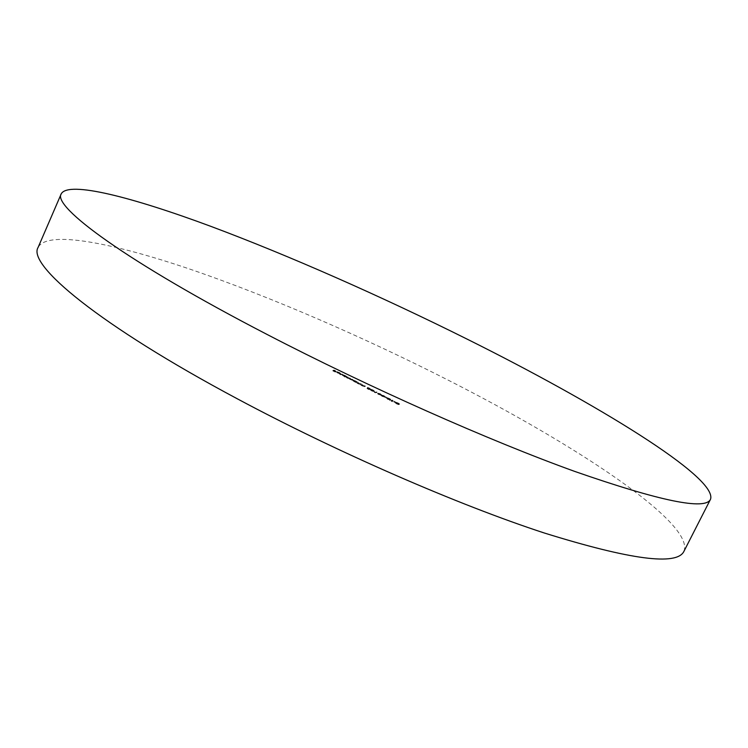 <?xml version="1.0" encoding="UTF-8"?>
<svg xmlns="http://www.w3.org/2000/svg" width="748" height="748" viewBox="0 0 748 748"><rect width="100%" height="100%" fill="white"/><g stroke="black" fill="none" stroke-linecap="round" stroke-linejoin="round"><path stroke-width="0.56" stroke-dasharray="3.74 2.81" d="M683.962 551.285C694.873 522.983 574.707 444.293 448.248 380.18C363.042 336.899 270.467 296.75 190.918 269.476C112.452 242.801 47.395 229.935 38.12 247.373M393.598 401.76L395.29 402.733L393.598 401.76L393.887 401.134L393.439 401.779M389.512 399.292L387.071 398.871L389.484 400.133L387.52 399.086L390.475 400.049L389.512 399.292L389.811 398.665L388.025 397.955L387.726 398.572M383.846 396.346L381.443 395.608L382.228 396.534L384.93 397.197L383.846 396.346L384.135 395.72L381.732 394.981L381.443 395.608M374.215 392.242L376.777 392.7L374.944 392.625L374.215 392.242L374.505 391.625L374.327 392.41M367.025 388.614L368.979 389.624L367.52 388.773L370.223 389.624L369.129 388.708L367.231 387.997L369.793 389.399L367.025 388.614L367.315 387.988L369.269 389.007L368.979 389.624M358.049 382.985L356.871 383.079L358.591 383.986L361.078 384.566L357.796 383.303L358.479 383.21L358.348 382.368L356.871 383.079M347.474 377.497L346.268 377.581L351.962 380.208L347.194 377.815L347.895 377.721L347.764 376.88L346.268 377.581M341.63 374.468L339.919 374.561L342.051 374.683L341.92 373.85L340.209 373.944L339.919 374.561M334.487 370.756L332.785 370.84L335.076 372.027L333.384 371.045L335.946 371.98L334.076 371.017L334.898 370.98L334.767 370.138L333.075 370.223L332.785 370.84M338.909 373.13L336.731 372.513L340.275 374.094L337.198 372.504L338.909 373.13L339.199 372.504L340.2 373.177L339.91 373.794M344.389 376.889L346.511 377.001L344.706 376.048L342.182 375.206L345.109 376.842L344.389 376.889L345.099 376.487L344.809 377.104M355.478 382.359L357.086 382.49L352.757 380.685L355.478 382.359L355.768 381.732L355.898 382.574M362.051 385.061L360.882 385.164L362.602 386.071L365.089 386.641L361.808 385.379L362.481 385.285L362.341 384.444L360.882 385.164M371.382 390.802L374.065 391.513L370.802 389.867L373.626 391.307L371.382 390.802L371.672 390.176L370.915 389.633L370.625 390.26M380.171 394.439L377.497 393.803L381.013 395.383L380.171 394.439L380.47 393.822L378.058 393.083L377.768 393.7M385.37 397.487L387.053 398.46L385.37 397.487L385.669 396.861L385.211 397.506M390.961 400.937L392.289 401.723L391.391 401.162L392.317 400.769L390.961 400.937L391.26 400.311L390.213 399.769L389.914 400.395M398.179 404.556L399.208 404.556L397.964 403.677L395.355 403.144L398.179 404.556L398.104 403.537L397.814 404.163M333.075 370.223L335.366 371.41L335.076 372.027M335.366 371.41L335.244 372.018M335.534 371.401L333.673 370.428L333.384 371.045M333.673 370.428L334.197 370.4L333.907 371.027M334.197 370.4L336.058 371.373L335.768 371.99M336.058 371.373L335.946 371.98M336.235 371.363L334.365 370.4L334.076 371.017M334.365 370.4L335.188 370.354L334.898 370.98M340.2 373.177L340.359 373.991M340.649 373.364L339.396 372.532L339.106 373.149M339.396 372.532L337.039 371.663L336.75 372.289M337.039 371.663L336.731 372.513M337.021 371.887L338.133 372.598L337.844 373.224M338.133 372.598L339.76 373.308L339.47 373.925M339.76 373.308L340.564 373.476L340.275 374.094M340.564 373.476L337.488 371.887L337.198 372.504M337.488 371.887L339.199 372.504M337.385 371.915L339.994 373.261L337.385 371.915L337.096 372.532L339.704 373.888L337.096 372.532M339.994 373.261L339.704 373.888M337.544 372.139L337.255 372.756M338.311 372.607L338.021 373.224M340.209 373.944L340.34 374.785M340.63 374.168L342.341 374.065L342.051 374.683M345.099 376.487L346.801 376.384L346.511 377.001M346.801 376.384L346.09 376.777M346.38 376.16L345.885 376.796M346.174 376.179L344.996 375.431L344.706 376.048M344.996 375.431L342.575 374.542L342.285 375.159M342.575 374.542L343.753 375.515L343.463 376.132M343.753 375.515L345.408 376.225L345.109 376.842M345.408 376.225L344.678 376.263M344.865 375.449L342.921 374.785L344.865 375.449L344.576 376.066L345.576 376.786L342.631 375.412L344.576 376.066M345.782 376.197L345.492 376.814M343.912 375.505L343.622 376.132M342.995 374.757L342.706 375.374M346.558 376.955L346.689 377.796M346.979 377.179L346.904 377.787M347.194 377.16L347.212 378.039M347.502 377.422L348.147 377.796L347.857 378.413M348.147 377.796L349.54 378.348L349.251 378.965M349.54 378.348L350.513 379.021L350.223 379.638M350.513 379.021L352.897 379.545L352.607 380.162M352.897 379.545L352.186 379.947M352.476 379.32L350.588 378.974L350.298 379.591M350.588 378.974L349.84 378.423L350.541 378.32L350.251 378.937M350.541 378.32L349.83 378.722M350.12 378.105L348.222 377.749L347.932 378.366M348.222 377.749L347.483 377.188L348.185 377.104L347.895 377.721M356.188 381.957L357.376 381.863L357.086 382.49M357.376 381.863L356.656 382.265M356.955 381.648L356.459 382.284M356.749 381.658L355.562 380.91L355.272 381.536M355.562 380.91L353.149 380.021L352.85 380.648M353.149 380.021L354.346 381.013L354.056 381.63M354.346 381.013L355.983 381.714L355.693 382.34M355.431 380.928L353.495 380.274L355.431 380.928L355.141 381.555L356.151 382.275L353.206 380.9L355.141 381.555M356.366 381.686L356.067 382.312M354.496 381.003L354.206 381.62M353.57 380.246L353.28 380.863M357.161 382.462L357.292 383.303M357.581 382.677L357.507 383.285M357.796 382.658L358.881 383.369L358.591 383.986M358.881 383.369L361.377 383.939L361.078 384.566M361.377 383.939L360.658 384.341M360.947 383.724L359.788 384.379M360.078 383.761L358.956 383.313L358.666 383.939M358.956 383.313L358.086 382.677L357.796 383.303M358.086 382.677L358.769 382.593L358.479 383.21M361.172 384.537L361.303 385.379M361.593 384.762L361.518 385.36M361.808 384.743L362.892 385.444L362.602 386.071M362.892 385.444L365.379 386.015L365.089 386.641M365.379 386.015L364.659 386.417M364.959 385.8L363.799 386.464M364.089 385.837L362.967 385.398L362.677 386.015M362.967 385.398L362.097 384.762L361.808 385.379M362.097 384.762L362.771 384.668L362.481 385.285M369.269 389.007L369.138 389.615M369.437 388.988L367.82 388.147L367.52 388.773M367.979 387.978L368.212 388.895M368.502 388.268L370.522 388.997L370.223 389.624M370.522 388.997L369.419 388.09L369.129 388.708M369.419 388.09L367.52 387.38L367.231 387.997M367.52 387.38L367.661 388.221M367.951 387.595L369.278 388.119L368.988 388.736M369.278 388.119L370.157 388.745L369.793 389.399M370.082 388.782L368.596 388.212L368.296 388.838M368.596 388.212L367.623 387.67L367.333 388.287M370.915 389.633L370.195 390.035L370.484 389.428L371.504 390.185L371.214 390.811M371.504 390.185L373.308 390.867L373.009 391.494M373.308 390.867L372.775 391.176M373.074 390.55L373.719 390.802L373.43 391.428M373.719 390.802L374.281 390.924L373.991 391.55M374.281 390.924L373.149 390.026L372.85 390.643M373.149 390.026L371.101 389.241L370.802 389.867M371.101 389.241L371.232 390.091M371.522 389.465L372.111 389.633L371.821 390.26M372.111 389.633L372.99 390.045L372.7 390.662M372.99 390.045L373.916 390.68L373.579 391.326M373.869 390.699L372.074 389.97L371.784 390.596M372.074 389.97L371.616 390.615M371.915 389.989L372.906 390.634L372.588 391.269L372.906 390.634M372.878 390.652L371.672 390.176M374.626 391.784L375.505 392.242L375.216 392.868M375.505 392.242L377.067 392.083L376.777 392.7M377.067 392.083L376.347 392.485M376.637 391.859L374.944 392.625M375.244 391.999L374.505 391.625M378.058 393.083L378.843 393.99L378.544 394.617M378.843 393.99L381.302 394.766L381.013 395.383M381.302 394.766L380.47 393.822M380.872 394.542L378.488 393.298L381.087 394.402L380.582 395.168L377.955 394.009L380.582 395.168M379.012 393.981L378.722 394.607M381.087 394.402L380.788 395.028M380.321 393.841L380.031 394.467M381.732 394.981L382.228 396.534M382.518 395.907L384.977 396.674L384.687 397.291M384.977 396.674L384.135 395.72M384.556 396.449L382.163 395.206L384.752 396.309L384.257 397.076L381.63 395.916L384.257 397.076M382.696 395.898L382.396 396.515M384.752 396.309L384.463 396.936M383.995 395.748L383.696 396.375M385.51 396.879L387.352 397.833L387.053 398.46M387.352 397.833L387.212 398.441M387.501 397.814L385.669 396.861M388.025 397.955L388.053 398.796M388.352 398.17L389.652 398.684L389.362 399.31M389.652 398.684L390.372 399.189L389.755 400.414M390.334 399.198L389.717 399.759M390.017 399.133L387.922 398.329L387.623 398.955M387.922 398.329L387.127 398.843M387.417 398.216L388.249 398.871L387.95 399.497M388.249 398.871L389.783 399.507L389.484 400.133M389.783 399.507L389.194 399.918M389.484 399.292L388.352 398.834L388.053 399.46M388.352 398.834L387.847 398.441L387.548 399.067M387.847 398.441L388.062 399.208M388.352 398.581L389.147 398.899L388.857 399.526M389.147 398.899L390.765 399.423L390.475 400.049M390.765 399.423L389.811 398.665M390.213 399.769L392.578 401.096L392.289 401.723M392.578 401.096L392.438 401.704M392.737 401.078L391.69 400.535L391.391 401.162M391.69 400.535L393.037 400.367L392.747 400.993M393.037 400.367L392.317 400.769M392.606 400.143L391.26 400.311M393.738 401.152L395.58 402.106L395.29 402.733M395.58 402.106L395.44 402.714M395.739 402.087L393.887 401.134M398.104 403.537L399.432 403.967L399.133 404.593M399.376 403.733L398.263 403.05L397.964 403.677M398.263 403.05L396.178 402.274L395.888 402.892M396.178 402.274L396.421 403.443M396.721 402.817L395.701 402.489L395.402 403.116M395.701 402.489L396.73 403.275L396.431 403.901M396.73 403.275L398.478 403.929M398.114 403.079L396.571 402.518L398.114 403.079L397.824 403.696L398.749 404.341L396.281 403.144L397.824 403.696M397.347 403.191L396.103 402.733L397.347 403.191L397.057 403.817L397.749 404.331L395.814 403.359L397.057 403.817M398.039 403.714L397.749 404.331M396.851 403.247L396.562 403.873M399.002 403.742L398.703 404.369M397.515 403.172L397.216 403.798M352.252 379.591L351.962 380.208M351.831 379.367L351.532 379.993M350.073 378.348L349.784 378.974M349.512 378.142L349.223 378.759M347.68 377.132L347.39 377.749M360.77 383.986L360.48 384.612M360.396 383.761L360.106 384.388M358.339 382.621L358.049 383.238M364.781 386.071L364.491 386.688M364.407 385.846L364.117 386.464M362.35 384.696L362.051 385.323M378.488 393.298L378.198 393.925M382.163 395.206L381.863 395.832M388.913 398.712L388.614 399.339M336.637 372.326L336.927 371.709M342.182 375.206L342.472 374.58M345.576 376.786L345.866 376.169M342.631 375.412L342.921 374.785M349.55 379.04L349.84 378.423M347.194 377.815L347.483 377.188M352.757 380.685L353.047 380.068M356.151 382.275L356.441 381.658M353.206 380.9L353.495 380.274M370.325 389.577L370.615 388.96M369.858 389.371L370.157 388.745M373.074 391.466L373.364 390.839M374.065 391.513L374.355 390.895M373.626 391.307L373.916 390.68M377.497 393.803L377.796 393.177M381.256 395.29L381.555 394.664M377.955 394.009L378.254 393.392M380.779 395.075L381.078 394.458M381.171 395.711L381.471 395.084M384.93 397.197L385.22 396.571M381.63 395.916L381.929 395.29M384.453 396.982L384.752 396.365M390.073 399.806L390.372 399.189M387.071 398.871L387.361 398.245M387.52 399.086L387.81 398.46M390.531 400.021L390.83 399.395M398.235 404.537L398.525 403.911M399.208 404.556L399.507 403.929M395.823 402.929L396.122 402.302M395.355 403.144L395.655 402.518M397.777 404.322L398.067 403.696M398.749 404.341L399.049 403.724"/><path stroke-width="1.12" d="M267.092 334.459C368.278 386.978 489.613 440.759 574.791 471.436C660.232 501.197 705.467 510.473 710.516 499.281C718.061 477.467 595.137 402.873 467.743 339.433C381.882 296.619 289.27 255.629 210.31 226.158C132.452 197.276 68.657 180.707 61.261 193.769C51.986 206.429 126.375 261.613 267.092 334.459M61.261 193.769L38.12 247.373C26.928 264.558 98.549 324.81 237.546 398.927C337.488 452.409 458.421 504.956 544.292 532.997C630.564 559.85 677.118 565.946 683.962 551.285L710.516 499.281"/></g></svg>
